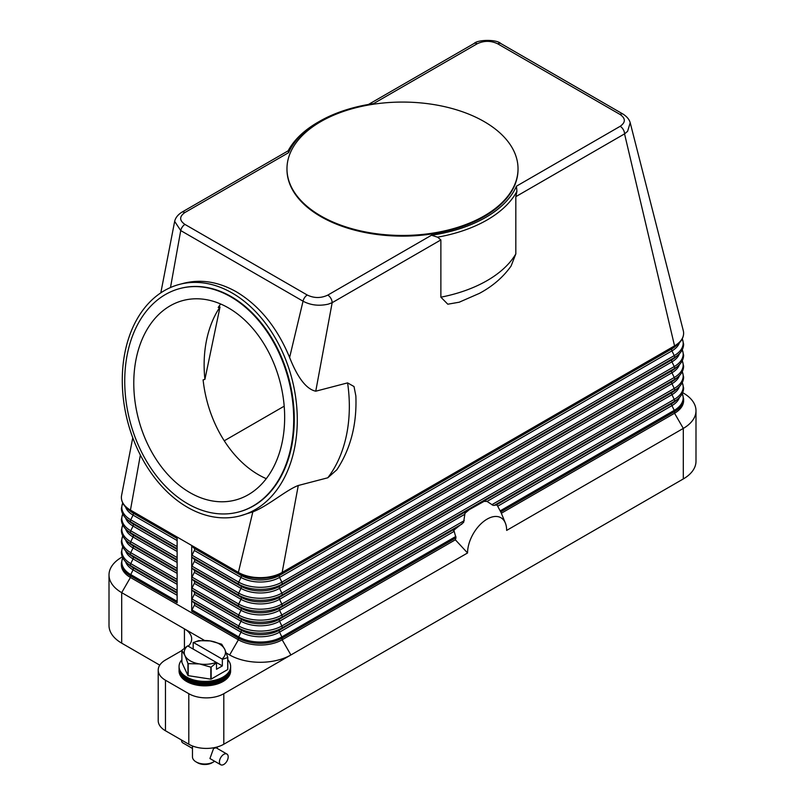 <?xml version="1.0" encoding="UTF-8"?>
<svg xmlns="http://www.w3.org/2000/svg" width="805" height="805" viewBox="0 0 805 805"><rect width="100%" height="100%" fill="white"/><g stroke="black" fill="none" stroke-linecap="round" stroke-linejoin="round"><path stroke-width="1.21" d="M160.819 292.839L174.655 221.385L180.733 230.572L303.042 301.191C310.609 305.236 319.011 306.222 328.249 304.149L332.163 302.69L315.751 391.2L347.589 382.888L354.019 386.541L355.86 395.959C356.987 424.195 350.648 448.808 336.842 469.778L327.786 477.788L298.273 485.496L282.152 572.425A30.942 17.861 180 0 1 238.391 572.425L191.711 545.478A2.063 1.187 120 0 0 192.023 546.333L194.327 548.406A2.063 1.187 -60 0 1 194.327 550.479L192.023 555.209A2.063 1.187 120 0 0 191.711 556.426A2.063 1.187 120 0 0 192.023 557.281L194.327 559.354A2.063 1.187 -60 0 1 194.327 561.427L192.023 566.157A2.063 1.187 120 0 0 191.711 567.374A2.063 1.187 120 0 0 192.023 568.229L194.327 570.302A2.063 1.187 -60 0 1 194.327 572.375L192.023 577.105A2.063 1.187 120 0 0 191.711 578.322A2.063 1.187 120 0 0 192.023 579.177L194.327 581.25A2.063 1.187 -60 0 1 194.327 583.323L192.023 588.053A2.063 1.187 120 0 0 191.711 589.27A2.063 1.187 120 0 0 192.023 590.125L194.327 592.198A2.063 1.187 -60 0 1 194.327 594.271L192.023 599A2.063 1.187 120 0 0 191.711 600.218A2.063 1.187 120 0 0 192.023 601.073L194.327 603.146A2.063 1.187 -60 0 1 194.327 605.219L192.023 609.948A2.063 1.187 120 0 0 191.711 611.166L191.711 545.478L177.13 537.056L177.13 602.744L130.45 575.796A2.063 1.187 120 0 1 130.762 574.579A30.51 17.609 180 0 1 122.752 557.795M682.66 392.669L683.304 393.041A43.319 25.015 180 0 1 695.993 410.721A43.319 25.015 180 0 1 683.304 428.411L506.657 530.404A27.642 15.959 -60 0 0 505.369 523.089A27.642 15.959 -60 0 0 483.564 521.539A27.642 15.959 -60 0 0 467.554 552.975L455.358 539.803L282.152 639.804A30.942 17.861 180 0 1 238.391 639.804L130.45 577.477A30.942 17.861 180 0 1 121.384 564.848L121.384 563.158A30.942 17.861 0 0 0 130.45 575.796L130.45 577.477L121.696 592.641A43.319 25.015 180 0 1 109.007 574.951A43.319 25.015 180 0 1 121.696 557.261L122.34 556.889M620.172 126.305L516.458 186.176L516.921 191.409L515.824 196.651L624.549 133.882A6.188 3.572 60 0 0 624.127 131.477A6.188 3.572 60 0 0 623.261 129.565A6.188 3.572 60 0 0 620.172 126.305C625.747 122.35 625.706 118.405 620.051 114.451L497.732 43.832C490.929 40.562 484.097 40.542 477.214 43.762A6.188 3.572 -120 0 0 474.115 43.46L368.479 104.449M288.552 152.688L288.341 150.716L181.739 212.268A6.188 3.572 60 0 1 184.828 212.57L288.542 152.698A117.59 67.892 180 0 1 319.354 121.434A117.59 67.892 180 0 1 373.5 103.644L477.214 43.762M177.13 537.056L130.45 510.098A30.942 17.861 180 0 1 121.384 497.47A30.942 17.861 180 0 1 121.575 495.488L132.765 437.739M485.989 501.123A37.131 21.443 120 0 0 484.097 501.364L487.035 501.424L493.093 505.379L496.806 504.977A37.131 21.443 120 0 1 497.319 505.53L500.73 511.92A34.786 20.085 -60 0 1 501.334 513.228A34.786 20.085 -60 0 1 501.344 513.248L674.55 413.257L674.55 411.566A30.942 17.861 0 0 0 683.616 398.938L682.298 393.464M455.358 539.803A34.786 20.085 -60 0 1 455.972 537.76L453.849 530.143L463.61 522.405L464.978 513.248L469.436 509.525L484.097 501.364M466.87 511.306A37.131 21.443 120 0 0 464.978 513.248M454.161 529.599A37.131 21.443 120 0 0 453.648 530.747M467.554 552.975L223.81 693.699A24.754 14.289 180 0 1 206.301 697.885A24.754 14.289 180 0 1 188.803 693.699L165.458 680.225A24.754 14.289 180 0 1 158.213 670.122A24.754 14.289 180 0 1 165.458 660.009L181.89 650.531M683.234 330.452A30.942 17.861 180 0 1 683.284 330.644A30.942 17.861 180 0 1 683.616 333.24A30.942 17.861 180 0 1 674.55 345.878A2.063 1.187 60 0 1 674.238 346.734A30.51 17.609 0 0 0 678.112 344.007C681.704 340.857 683.536 337.275 683.616 333.24M683.284 330.644L630.204 122.742L627.598 131.326L624.549 133.882L674.55 345.878L282.152 572.425A2.063 1.187 60 0 1 281.851 573.281L674.238 346.734L671.944 348.807A27.259 15.738 0 0 0 675.395 346.371L678.112 344.007M515.824 196.651L515.824 253.917L511.095 266.002C503.256 277.111 492.71 286.228 479.468 293.342L459.212 302.207L447.801 304.21L440.878 297.186L440.878 239.92L437.588 237.163A119.653 69.079 0 0 0 516.89 191.379M459.917 301.956L459.212 302.207M355.86 395.959L355.891 396.624M440.878 239.92L332.163 302.69A6.188 3.572 -120 0 0 331.741 300.285A6.188 3.572 -120 0 0 330.885 298.373A6.188 3.572 -120 0 0 327.786 295.103L431.5 235.231A117.59 67.892 180 0 0 516.458 186.176M437.598 237.203L431.5 235.221M232.132 293A119.653 84.877 75.4 0 1 297.196 414.505A119.653 84.877 75.4 0 1 240.001 515.904A119.653 84.877 75.4 0 1 187.434 507.261A119.653 84.877 75.4 0 1 122.37 385.766A119.653 84.877 75.4 0 1 179.565 284.366A119.653 84.877 75.4 0 1 232.132 293M298.273 485.496C286.258 489.933 268.085 506.023 252.83 511.869L240.001 515.904M179.565 284.366L183.892 283.229C201.159 278.943 218.688 281.82 236.469 291.873C259.492 305.699 277.212 327.565 289.619 357.5C297.719 377.968 306.433 389.197 315.751 391.2M518.028 169.1A115.528 66.694 180 0 1 518.028 169.432A115.528 66.694 180 0 1 446.705 231.055A115.528 66.694 180 0 1 320.813 216.595A115.528 66.694 180 0 1 286.972 169.432A115.528 66.694 180 0 1 286.972 169.1M484.187 121.605A115.528 66.694 180 0 1 518.028 168.758A115.528 66.694 180 0 1 446.705 230.381A115.528 66.694 180 0 1 320.813 215.921A115.528 66.694 180 0 1 286.972 168.758A115.528 66.694 180 0 1 358.295 107.146A115.528 66.694 180 0 1 484.187 121.605M319.354 121.434L317.895 122.28A119.653 69.079 0 0 0 288.12 150.847M184.828 212.57C179.253 216.545 179.294 220.49 184.949 224.424A6.188 3.572 -60 0 0 182.302 226.99A6.188 3.572 -60 0 0 180.733 230.572L170.489 287.516M184.949 224.424L307.269 295.033A6.188 3.572 -60 0 0 304.612 297.608A6.188 3.572 -60 0 0 303.042 301.191L289.619 357.5M630.204 122.742L630.194 122.732C629.379 119.583 627.025 116.725 623.13 114.139A6.188 3.572 -60 0 1 623.14 114.149A6.188 3.572 -60 0 1 623.211 114.189M180.33 288.432A115.528 81.949 75.4 0 1 180.602 288.351A115.528 81.949 75.4 0 1 231.367 296.703A115.528 81.949 75.4 0 1 294.177 414.012A115.528 81.949 75.4 0 1 238.964 511.91A115.528 81.949 75.4 0 1 238.683 511.99M230.804 296.844A115.528 81.949 75.4 0 1 293.614 414.152A115.528 81.949 75.4 0 1 238.401 512.061A115.528 81.949 75.4 0 1 187.635 503.719A115.528 81.949 75.4 0 1 124.825 386.41A115.528 81.949 75.4 0 1 180.048 288.502A115.528 81.949 75.4 0 1 230.804 296.844M189.95 492.63A103.151 73.175 75.4 0 1 133.861 387.889A103.151 73.175 75.4 0 1 183.168 300.476A103.151 73.175 75.4 0 1 228.489 307.933A103.151 73.175 75.4 0 1 284.578 412.663A103.151 73.175 75.4 0 1 235.271 500.086A103.151 73.175 75.4 0 1 189.95 492.63M220.691 303.998A103.151 73.175 -104.6 0 0 218.205 307.46L220.017 306.987L204.913 379.376A103.151 73.175 75.4 0 1 220.017 306.987M204.913 379.376L203.102 379.849A103.151 73.175 -104.6 0 0 258.486 474.739A103.151 73.175 -104.6 0 0 266.284 478.673M284.195 406.183L224.253 440.788M252.83 511.869L238.391 572.425A2.063 1.187 120 0 0 238.703 573.281A30.51 17.609 0 0 0 281.851 573.281L279.546 575.354L671.944 348.807A2.063 1.187 -120 0 0 671.632 349.662A2.063 1.187 -120 0 0 671.944 350.879A27.259 15.738 0 0 0 679.43 342.749M140.362 455.026L130.45 510.098A2.063 1.187 120 0 0 130.762 510.964A30.51 17.609 180 0 1 126.888 508.227L129.605 510.591A27.259 15.738 180 0 0 133.056 513.037A2.063 1.187 -60 0 1 133.368 513.892A2.063 1.187 -60 0 1 133.056 515.109A27.259 15.738 180 0 1 125.57 506.969M159.752 665.141L121.696 643.165A43.319 25.015 0 0 1 109.007 625.485L109.007 574.951M188.239 646.214A24.754 14.289 0 0 0 191.671 638.959A24.754 14.289 0 0 0 184.426 628.856L121.696 592.641L121.696 643.165M184.426 648.126L184.426 628.856L204.49 640.438M226.296 653.026L229.646 654.958A43.319 25.015 0 0 0 290.907 654.958L282.152 639.804L282.152 638.113L455.972 537.76M683.616 398.938L683.616 400.618A30.942 17.861 180 0 1 674.55 413.257L683.304 428.411L683.304 478.945A43.319 25.015 0 0 0 695.993 461.255L695.993 410.721M683.304 478.945L223.81 744.233L223.81 693.699M188.803 693.699L188.803 744.233A24.754 14.289 0 0 0 206.301 748.419A24.754 14.289 0 0 0 223.81 744.233M188.803 744.233L165.458 730.759A24.754 14.289 0 0 1 158.213 720.646L158.213 670.122M181.89 659.738A25.79 14.893 0 0 0 179.062 666.51L179.062 668.673A25.79 14.893 0 0 0 186.609 679.199A25.79 14.893 0 0 0 214.714 682.429A25.79 14.893 0 0 0 230.633 668.673L230.633 666.51A25.79 14.893 0 0 0 227.805 659.738M179.062 666.51A25.79 14.893 0 0 0 186.609 677.035A25.79 14.893 0 0 0 214.714 680.265A25.79 14.893 0 0 0 230.633 666.51M179.082 669.267A25.79 14.893 0 0 0 179.062 669.861A25.79 14.893 0 0 0 186.609 680.396A25.79 14.893 0 0 0 214.714 683.616A25.79 14.893 0 0 0 230.633 669.861A25.79 14.893 0 0 0 230.612 669.267M230.633 669.861L230.633 670.957A25.79 14.893 180 0 1 214.714 684.713A25.79 14.893 180 0 1 186.609 681.483A25.79 14.893 180 0 1 179.062 670.957L179.062 669.861M227.714 657.534L227.714 669.549A23.727 13.695 0 0 0 227.805 669.358L227.805 657.343A23.727 13.695 180 0 1 227.714 657.534L222.351 659.365L222.351 665.906L216.515 669.277L216.515 662.726L211.152 667.093A23.727 13.695 180 0 1 210.819 667.144L199.509 663.934L188.189 663.642A23.727 13.695 180 0 1 188.068 663.572A23.727 13.695 180 0 1 187.947 663.511L184.919 655.512A20.628 11.914 0 0 0 190.262 660.855A20.628 11.914 0 0 0 199.509 663.934A20.628 11.914 0 0 0 216.223 662.364L216.515 662.726M227.714 669.549L211.152 679.108L211.152 667.093M210.819 667.144L210.819 679.158A23.727 13.695 0 0 0 211.152 679.108M210.819 679.158L188.189 675.657L188.189 663.642M187.947 663.511L187.947 675.526A23.727 13.695 0 0 0 188.068 675.596A23.727 13.695 0 0 0 188.189 675.657M187.947 675.526L181.89 662.455L181.89 650.44A23.727 13.695 180 0 1 181.97 650.249L187.635 645.862A20.628 11.914 0 0 0 184.919 655.512L181.89 650.44M221.617 644.201A23.727 13.695 180 0 1 221.737 644.272L224.766 649.353A20.628 11.914 0 0 0 219.433 644.01A20.628 11.914 0 0 0 210.186 640.931L221.496 644.141A23.727 13.695 180 0 1 221.617 644.201M198.543 640.689A23.727 13.695 180 0 1 198.865 640.639L210.186 640.931A20.628 11.914 0 0 0 193.472 642.501L198.543 640.689M193.17 649.061L193.17 642.521M222.351 659.365L222.049 659.003A20.628 11.914 0 0 0 224.766 649.353L227.805 657.343M222.351 665.906L187.635 645.862M193.472 642.501L222.049 659.003M192.465 745.973L192.465 756.861A12.377 7.144 0 0 0 196.088 761.912L196.088 761.912A12.377 7.144 0 0 0 213.597 761.912A12.377 7.144 0 0 0 214.633 761.238M220.711 764.75L209.934 758.531L213.597 748.439L216.122 747.805L226.899 754.033A6.188 3.572 -60 0 1 227.855 758.994A6.188 3.572 -60 0 1 223.81 764.448A6.188 3.572 -60 0 1 220.711 764.75A6.188 3.572 -60 0 1 219.765 759.789A6.188 3.572 -60 0 1 223.81 754.335A6.188 3.572 -60 0 1 226.899 754.033M197.547 762.758L196.088 761.912L197.547 762.758A10.314 5.957 0 0 0 212.138 762.758L213.597 761.912M181.507 740.016A6.188 3.572 120 0 0 182.785 742.854L192.465 748.439M179.072 667.053A25.79 14.893 0 0 0 186.609 678.122A25.79 14.893 0 0 0 215.146 681.241A25.79 14.893 0 0 0 230.612 667.053M192.023 546.333L238.703 573.281L241.007 575.354A2.063 1.187 -60 0 1 241.309 576.209A2.063 1.187 -60 0 1 241.007 577.427L238.703 582.156A2.063 1.187 120 0 0 238.391 583.373A2.063 1.187 120 0 0 238.703 584.229A30.51 17.609 0 0 0 281.851 584.229L674.238 357.682L671.944 359.755A27.259 15.738 0 0 0 675.395 357.319L678.112 354.955C681.704 351.805 683.536 348.223 683.616 344.188L682.298 338.714M192.023 555.209L238.703 582.156A30.51 17.609 0 0 0 281.851 582.156A2.063 1.187 60 0 1 282.152 583.373A2.063 1.187 60 0 1 281.851 584.229L279.546 586.302L671.944 359.755A2.063 1.187 -120 0 0 671.632 360.62A2.063 1.187 -120 0 0 671.944 361.827A27.259 15.738 0 0 0 679.43 353.697M194.327 548.406L241.007 575.354A27.259 15.738 0 0 0 279.546 575.354A2.063 1.187 -120 0 0 279.234 576.209A2.063 1.187 -120 0 0 279.546 577.427L281.851 582.156L674.238 355.609A2.063 1.187 60 0 1 674.55 356.826A2.063 1.187 60 0 1 674.238 357.682A30.51 17.609 0 0 0 678.112 354.955M194.327 550.479L241.007 577.427A27.259 15.738 0 0 0 279.546 577.427L671.944 350.879L674.238 355.609A30.51 17.609 0 0 0 682.248 338.835M177.13 590.397L130.762 563.631A2.063 1.187 120 0 0 130.45 564.848A2.063 1.187 120 0 0 130.762 565.704L133.056 567.777A27.259 15.738 180 0 1 129.605 565.341L126.888 562.977C123.296 559.827 121.464 556.235 121.384 552.21L122.702 546.736M177.13 593.225L133.056 567.777A2.063 1.187 -60 0 1 133.368 568.632A2.063 1.187 -60 0 1 133.056 569.849A27.259 15.738 180 0 1 125.57 561.719M177.13 595.298L133.056 569.849L130.762 574.579L177.13 601.345M177.13 592.47L130.762 565.704A30.51 17.609 180 0 1 126.888 562.977M229.646 654.958L238.391 639.804L238.391 638.113L191.711 611.166M177.13 579.449L130.762 552.683A2.063 1.187 120 0 0 130.45 553.9A2.063 1.187 120 0 0 130.762 554.756L133.056 556.829A27.259 15.738 180 0 1 129.605 554.383L126.888 552.019C123.296 548.879 121.464 545.287 121.384 541.262L122.702 535.788M177.13 582.277L133.056 556.829A2.063 1.187 -60 0 1 133.368 557.684A2.063 1.187 -60 0 1 133.056 558.901A27.259 15.738 180 0 1 125.57 550.771M177.13 584.35L133.056 558.901L130.762 563.631A30.51 17.609 180 0 1 122.752 546.847M177.13 581.522L130.762 554.756A30.51 17.609 180 0 1 126.888 552.019M177.13 568.501L130.762 541.735A2.063 1.187 120 0 0 130.45 542.952A2.063 1.187 120 0 0 130.762 543.808L133.056 545.881A27.259 15.738 180 0 1 129.605 543.435L126.888 541.071C123.296 537.931 121.464 534.339 121.384 530.314L122.702 524.84M177.13 571.319L133.056 545.881A2.063 1.187 -60 0 1 133.368 546.736A2.063 1.187 -60 0 1 133.056 547.953A27.259 15.738 180 0 1 125.57 539.813M177.13 573.391L133.056 547.953L130.762 552.683A30.51 17.609 180 0 1 122.752 535.899M177.13 570.574L130.762 543.808A30.51 17.609 180 0 1 126.888 541.071M177.13 557.553L130.762 530.787A2.063 1.187 120 0 0 130.45 532.004A2.063 1.187 120 0 0 130.762 532.86L133.056 534.933A27.259 15.738 180 0 1 129.605 532.487L126.888 530.123C123.296 526.983 121.464 523.391 121.384 519.366L122.702 513.892M177.13 560.371L133.056 534.933A2.063 1.187 -60 0 1 133.368 535.788A2.063 1.187 -60 0 1 133.056 537.005A27.259 15.738 180 0 1 125.57 528.865M177.13 562.443L133.056 537.005L130.762 541.735A30.51 17.609 180 0 1 122.752 524.951M177.13 559.626L130.762 532.86A30.51 17.609 180 0 1 126.888 530.123M177.13 546.605L130.762 519.839A2.063 1.187 120 0 0 130.45 521.046A2.063 1.187 120 0 0 130.762 521.912L133.056 523.985A27.259 15.738 180 0 1 129.605 521.539L126.888 519.175C123.296 516.035 121.464 512.443 121.384 508.418L122.702 502.944M177.13 549.423L133.056 523.985A2.063 1.187 -60 0 1 133.368 524.84A2.063 1.187 -60 0 1 133.056 526.057A27.259 15.738 180 0 1 125.57 517.917M177.13 551.495L133.056 526.057L130.762 530.787A30.51 17.609 180 0 1 122.752 514.003M177.13 548.678L130.762 521.912A30.51 17.609 180 0 1 126.888 519.175M177.13 540.547L133.056 515.109L130.762 519.839A30.51 17.609 180 0 1 122.752 503.055M177.13 537.73L130.762 510.964L133.056 513.037L177.13 538.475M494.19 505.429L674.238 401.474L671.944 403.547A2.063 1.187 -120 0 0 671.632 404.412A2.063 1.187 -120 0 0 671.944 405.619A27.259 15.738 0 0 0 679.43 397.489M497.742 506.194L671.944 405.619L674.238 410.349A2.063 1.187 60 0 1 674.55 411.566L500.73 511.92M500.197 510.843L674.238 410.349A30.51 17.609 0 0 0 682.248 393.575M192.023 557.281L238.703 584.229L241.007 586.302A27.259 15.738 0 0 0 279.546 586.302A2.063 1.187 -120 0 0 279.234 587.167A2.063 1.187 -120 0 0 279.546 588.375L281.851 593.104A2.063 1.187 60 0 1 282.152 594.321A2.063 1.187 60 0 1 281.851 595.177L279.546 597.25A2.063 1.187 -120 0 0 279.234 598.115A2.063 1.187 -120 0 0 279.546 599.323L281.851 604.052A2.063 1.187 60 0 1 282.152 605.269A2.063 1.187 60 0 1 281.851 606.125L279.546 608.198A2.063 1.187 -120 0 0 279.234 609.063A2.063 1.187 -120 0 0 279.546 610.271L281.851 615A2.063 1.187 60 0 1 282.152 616.217A2.063 1.187 60 0 1 281.851 617.073L674.238 390.526L671.944 392.599A2.063 1.187 -120 0 0 671.632 393.464A2.063 1.187 -120 0 0 671.944 394.671L674.238 399.401A2.063 1.187 60 0 1 674.55 400.618A2.063 1.187 60 0 1 674.238 401.474A30.51 17.609 0 0 0 678.112 398.747C681.704 395.597 683.536 392.015 683.616 387.99L682.298 382.516M496.484 504.846L671.944 403.547A27.259 15.738 0 0 0 675.395 401.111L678.112 398.747M192.023 590.125L238.703 617.073L241.007 619.146A2.063 1.187 -60 0 1 241.309 620.011A2.063 1.187 -60 0 1 241.007 621.219L238.703 625.948A30.51 17.609 0 0 0 281.851 625.948A2.063 1.187 60 0 1 282.152 627.165A2.063 1.187 60 0 1 281.851 628.021L461.899 524.075M453.748 531.602L279.546 632.167L281.851 636.896L455.892 536.412M281.851 636.896A2.063 1.187 60 0 1 282.152 638.113A30.942 17.861 0 0 1 238.391 638.113A2.063 1.187 120 0 1 238.703 636.896A30.51 17.609 0 0 0 281.851 636.896M454.996 528.805L279.546 630.094A2.063 1.187 -120 0 0 279.234 630.959A2.063 1.187 -120 0 0 279.546 632.167A27.259 15.738 0 0 1 241.007 632.167L238.703 636.896L192.023 609.948M192.023 601.073L238.703 628.021L241.007 630.094A2.063 1.187 -60 0 1 241.309 630.959A2.063 1.187 -60 0 1 241.007 632.167L194.327 605.219M192.023 599L238.703 625.948A2.063 1.187 120 0 0 238.391 627.165A2.063 1.187 120 0 0 238.703 628.021A30.51 17.609 0 0 0 281.851 628.021L279.546 630.094A27.259 15.738 0 0 1 241.007 630.094L194.327 603.146M464.445 514.476L279.546 621.219L281.851 625.948L464.264 520.634M469.436 509.525L279.546 619.146A2.063 1.187 -120 0 0 279.234 620.011A2.063 1.187 -120 0 0 279.546 621.219A27.259 15.738 0 0 1 241.007 621.219L194.327 594.271M487.045 501.424L671.944 394.671A27.259 15.738 0 0 0 679.43 386.541M491.825 504.715L674.238 399.401A30.51 17.609 0 0 0 682.248 382.627M192.023 579.177L238.703 606.125A30.51 17.609 0 0 0 281.851 606.125L674.238 379.578L671.944 381.651A2.063 1.187 -120 0 0 671.632 382.516A2.063 1.187 -120 0 0 671.944 383.723L674.238 388.453A2.063 1.187 60 0 1 674.55 389.67A2.063 1.187 60 0 1 674.238 390.526A30.51 17.609 0 0 0 678.112 387.799C681.704 384.649 683.536 381.067 683.616 377.042L682.298 371.568M482.054 502.229L671.944 392.599A27.259 15.738 0 0 0 675.395 390.163L678.112 387.799M192.023 568.229L238.703 595.177L241.007 597.25A2.063 1.187 -60 0 1 241.309 598.115A2.063 1.187 -60 0 1 241.007 599.323L238.703 604.052A2.063 1.187 120 0 0 238.391 605.269A2.063 1.187 120 0 0 238.703 606.125L241.007 608.198A2.063 1.187 -60 0 1 241.309 609.063A2.063 1.187 -60 0 1 241.007 610.271L238.703 615A2.063 1.187 120 0 0 238.391 616.217A2.063 1.187 120 0 0 238.703 617.073A30.51 17.609 0 0 0 281.851 617.073L279.546 619.146A27.259 15.738 0 0 1 241.007 619.146L194.327 592.198M194.327 583.323L241.007 610.271A27.259 15.738 0 0 0 279.546 610.271L671.944 383.723A27.259 15.738 0 0 0 679.43 375.593M192.023 588.053L238.703 615A30.51 17.609 0 0 0 281.851 615L674.238 388.453A30.51 17.609 0 0 0 682.248 371.679M194.327 559.354L241.007 586.302A2.063 1.187 -60 0 1 241.309 587.167A2.063 1.187 -60 0 1 241.007 588.375L238.703 593.104A2.063 1.187 120 0 0 238.391 594.321A2.063 1.187 120 0 0 238.703 595.177A30.51 17.609 0 0 0 281.851 595.177L674.238 368.63L671.944 370.702A2.063 1.187 -120 0 0 671.632 371.568A2.063 1.187 -120 0 0 671.944 372.775L674.238 377.505A2.063 1.187 60 0 1 674.55 378.722A2.063 1.187 60 0 1 674.238 379.578A30.51 17.609 0 0 0 678.112 376.851C681.704 373.701 683.536 370.119 683.616 366.094L682.298 360.62M194.327 581.25L241.007 608.198A27.259 15.738 0 0 0 279.546 608.198L671.944 381.651A27.259 15.738 0 0 0 675.395 379.215L678.112 376.851M194.327 572.375L241.007 599.323A27.259 15.738 0 0 0 279.546 599.323L671.944 372.775A27.259 15.738 0 0 0 679.43 364.645M192.023 577.105L238.703 604.052A30.51 17.609 0 0 0 281.851 604.052L674.238 377.505A30.51 17.609 0 0 0 682.248 360.731M194.327 561.427L241.007 588.375A27.259 15.738 0 0 0 279.546 588.375L671.944 361.827L674.238 366.557A2.063 1.187 60 0 1 674.55 367.774A2.063 1.187 60 0 1 674.238 368.63A30.51 17.609 0 0 0 678.112 365.903C681.704 362.753 683.536 359.171 683.616 355.146L682.298 349.672M194.327 570.302L241.007 597.25A27.259 15.738 0 0 0 279.546 597.25L671.944 370.702A27.259 15.738 0 0 0 675.395 368.267L678.112 365.903M192.023 566.157L238.703 593.104A30.51 17.609 0 0 0 281.851 593.104L674.238 366.557A30.51 17.609 0 0 0 682.248 349.783M347.589 382.888A119.653 84.877 75.4 0 1 327.786 477.788M307.269 295.033C314.101 298.303 320.943 298.333 327.786 295.103M497.732 43.832A6.188 3.572 -60 0 1 500.388 43.339A6.188 3.572 -60 0 1 500.821 43.53A6.188 3.572 -60 0 1 500.831 43.53L623.14 114.149A6.188 3.572 -60 0 0 622.698 113.958A6.188 3.572 -60 0 0 620.051 114.451M515.824 253.917A119.653 69.079 180 0 1 440.878 297.186M165.458 730.759L165.458 680.225M122.702 557.684L121.384 563.158M121.384 497.47C121.464 501.495 123.296 505.077 126.888 508.227M505.369 523.089L501.334 513.228M518.028 168.758L518.028 169.432M238.401 512.061L238.964 511.91M180.048 288.502L180.602 288.351M286.972 168.758L286.972 169.432M474.115 43.46C477.486 39.656 496.413 39.143 500.821 43.53M174.655 221.375C175.45 217.863 177.804 214.824 181.739 212.268M217.219 748.439L217.219 746.949"/></g></svg>
